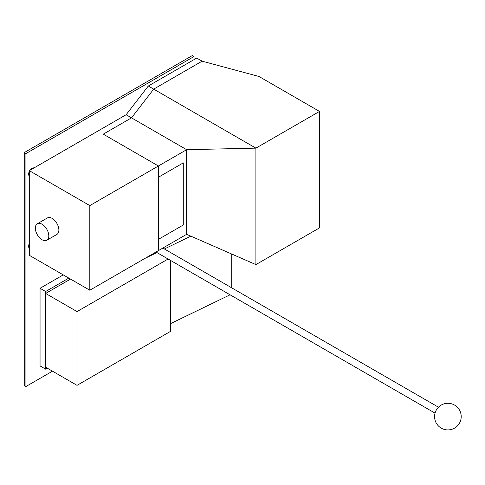 <?xml version="1.0" encoding="UTF-8"?>
<svg xmlns="http://www.w3.org/2000/svg" width="485" height="485" viewBox="0 0 485 485"><rect width="100%" height="100%" fill="white"/><g stroke="black" fill="none" stroke-linecap="round" stroke-linejoin="round"><path stroke-width="0.73" d="M231.727 287.841L231.727 254.031M190.841 236.159L164.391 248.969M156.946 252.576L145.027 258.353M170.617 323.604L230.078 294.795M170.617 260.469L170.617 331.322L77.036 385.345L77.036 311.582L168.095 259.014M70.513 279.087L45.632 293.449L45.632 367.218L77.036 385.345M45.632 293.449L77.036 311.582M47.318 368.188L45.632 369.158L45.632 291.509L68.834 278.117M63.25 274.892L40.055 288.29L40.055 365.939L45.632 369.158M40.055 288.29L45.632 291.509M258.978 76.478L202.112 61.171L153.696 89.125L255.904 148.137L319.5 111.423L258.978 76.478M255.904 264.604L255.904 148.137L186.646 149.689L186.646 234.322L255.904 264.604L319.5 227.889L319.5 111.423M148.313 86.015L153.696 89.125L202.112 61.171L196.734 58.067L148.313 86.015L126.124 114.745L131.508 117.855L153.696 89.125L131.508 117.855L103.263 134.157L158.401 165.991L158.401 177.255L183.281 162.887L183.281 225.004L158.401 239.372L158.401 250.63L89.816 290.23L89.816 205.591L186.646 149.689L131.508 117.855L103.263 134.157L158.401 165.991L158.401 250.63L186.646 234.322M126.124 114.745L29.294 170.653L29.294 255.286L89.816 290.23M29.294 170.653L89.816 205.591M33.998 167.937A4.753 2.746 120 0 0 29.967 170.265M29.294 171.429A4.753 2.746 120 0 0 28.621 174.145A4.753 2.746 120 0 0 29.294 176.085M29.294 248.302A4.753 2.746 -60 0 1 28.621 246.356A4.753 2.746 -60 0 1 29.294 243.64M37.315 223.761L47.403 217.935A9.512 5.493 60 0 1 52.156 218.408A9.512 5.493 60 0 1 58.37 226.786A9.512 5.493 60 0 1 56.909 234.407L46.827 240.227A9.512 5.493 -120 0 0 48.282 232.606A9.512 5.493 -120 0 0 42.068 224.228A9.512 5.493 -120 0 0 37.315 223.761A9.512 5.493 -120 0 0 35.86 231.375A9.512 5.493 -120 0 0 42.068 239.76A9.512 5.493 -120 0 0 46.827 240.227M194.042 59.619L194.042 56.515L25.929 153.569L25.929 386.515L52.495 371.177M25.929 386.515L24.25 385.545L24.25 152.599L192.363 55.539L194.042 56.515M25.929 153.569L24.25 152.599M454.548 405.066A13.313 13.313 0 0 0 436.361 409.94A13.313 13.313 0 0 0 441.235 428.128A13.313 13.313 0 0 0 459.422 423.253A13.313 13.313 0 0 0 454.548 405.066M435.033 413.129L155.988 252.024M438.458 407.2L162.833 248.071"/></g></svg>
